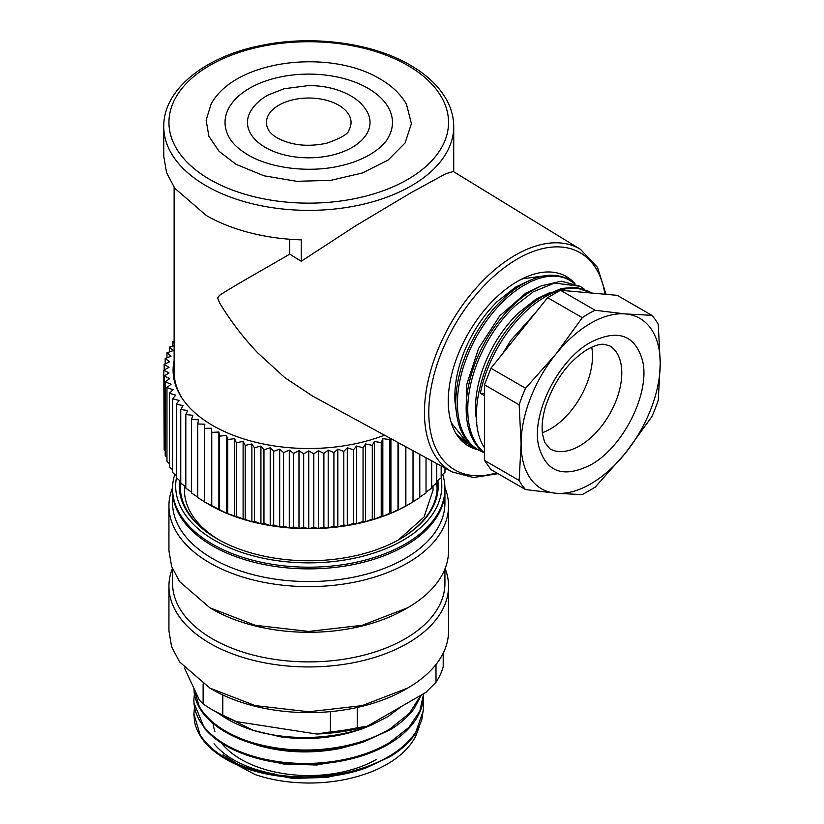 <?xml version="1.0" encoding="UTF-8"?>
<svg xmlns="http://www.w3.org/2000/svg" width="824" height="824" viewBox="0 0 824 824"><rect width="100%" height="100%" fill="white"/><g stroke="black" fill="none" stroke-linecap="round" stroke-linejoin="round"><path stroke-width="1.24" d="M451.253 422.815L468.351 444.167L456.249 433.939M478.662 450.131L474.84 447.803C462.377 438.893 456.022 423.721 455.775 402.297C456.033 380.76 462.357 358.636 474.748 335.934C487.262 313.789 502.486 296.959 520.418 285.444L521.314 284.898C538.597 274.67 553.697 272.548 566.603 278.543L569.817 280.335L566.737 278.78C556.334 274.433 544.252 275.432 530.501 281.787L522.952 285.846C511.786 292.654 501.301 302.151 491.495 314.335C479.393 329.548 470.247 346.42 464.046 364.96C458.041 383.469 456.125 400.402 458.288 415.77C460.657 431.024 466.775 442.055 476.632 448.864L483.255 452.345M484.491 453.262L478.342 447.69C468.166 435.515 464.365 418.036 466.94 395.252C469.989 372.479 478.651 350.437 492.948 329.126C504.566 312.306 517.462 299.555 531.624 290.872L541.131 285.918L561.319 281.19L580.137 286.299L554.5 283.065L533.272 291.809L514.773 306.137C501.517 318.826 490.548 334.214 481.844 352.291C473.316 370.398 468.64 388.032 467.826 405.202C467.198 422.321 470.607 435.999 478.054 446.237L484.491 452.994M484.491 447.885L483.276 445.753C466.889 418.623 480.959 359.408 512.106 323.338C521.571 312.008 531.521 303.181 541.945 296.856L561.597 288.431L576.244 287.349L588.769 291.346M464.18 441.705L465.2 442.272M529.348 280.623L515.453 287.185L497.088 301.697C483.739 314.933 473.079 330.857 465.117 349.448C457.372 368.101 454.014 385.642 455.023 402.102L456.166 410.836M539.607 286.608L525.784 293.148L499.663 315.963L478.631 348.367L466.786 384.283L466.528 416.996M549.999 292.541L536.105 299.112L518.193 313.172C504.803 326.304 494.091 342.156 486.047 360.727C478.178 379.411 474.717 397.034 475.644 413.597L476.859 422.949M535.25 313.089L510.571 340.683L502.743 353.527M591.776 293.056L577.531 288.215C567.097 287.288 555.778 290.47 543.603 297.773L538.896 300.822C525.104 310.432 512.806 323.647 502.001 340.466C491.341 357.369 484.121 374.961 480.361 393.233L484.491 395.623M480.361 393.233L484.491 393.522M490.919 469.556L484.491 460.42L484.491 384.798L490.919 368.246L547.63 297.68L560.485 290.264L617.197 295.332L651.856 315.334L625.457 313.934A98.386 56.804 -60 0 1 660.24 363.425L658.273 400.103A108.737 62.779 120 0 1 651.856 416.656L625.457 453.066L595.134 487.221L582.29 494.637L555.891 493.236L525.568 489.569L490.919 469.556M584.422 289.286L580.137 286.299M574.06 283.302L569.806 280.335M468.351 444.167L472.873 446.361M466.58 443.127A96.305 55.61 -60 0 1 465.632 442.601A96.305 55.61 -60 0 1 457.907 436.411M466.714 444.939L474.676 447.69M570.661 280.84L564.512 275.556M544.592 275.813L523.024 278.759L520.377 279.779M484.491 460.42L519.141 480.433A108.737 62.779 120 0 0 525.568 489.569M519.141 480.433L521.108 443.745L519.141 404.8L484.491 384.798M490.919 368.246L525.568 388.248A108.737 62.779 120 0 0 519.141 404.8M525.568 388.248L555.891 354.104L582.29 317.683L547.63 297.68M560.485 290.264L595.134 310.267A108.737 62.779 120 0 0 588.707 313.666A108.737 62.779 120 0 0 582.29 317.683M595.134 310.267L625.457 313.934A98.386 56.804 -60 0 0 590.674 323.255A98.386 56.804 -60 0 0 555.891 354.104A98.386 56.804 -60 0 0 521.108 443.745A98.386 56.804 -60 0 0 555.891 493.236A98.386 56.804 -60 0 0 590.674 483.915A98.386 56.804 -60 0 0 625.457 453.066A98.386 56.804 -60 0 0 660.24 363.425L658.273 324.471A108.737 62.779 120 0 0 651.856 315.334M477.972 449.729A97.86 56.506 -60 0 1 468.516 446.062A97.86 56.506 -60 0 1 448.246 401.257A97.86 56.506 -60 0 1 490.96 302.769A97.86 56.506 -60 0 1 566.376 276.555A97.86 56.506 -60 0 1 574.936 283.641M452.016 471.874L312.739 396.179L284.795 377.608L257.861 352.991C243.636 338.108 230.998 321.607 219.946 303.5L217.639 298.041L219.503 295.322C238.867 282.982 264.71 268.809 289.708 254.153L301.224 261.27L356.164 225.477L411.135 192.651L445.702 173.771L453.354 171.526L580.477 249.363A128.482 74.181 120 0 0 481.154 282.56A128.482 74.181 120 0 0 424.442 412.515A128.482 74.181 120 0 0 452.016 471.874L473.46 477.549L498.036 473.676M542.357 432.703A59.544 34.381 120 0 0 550.401 428.954A59.544 34.381 120 0 0 591.725 347.182M289.708 254.153L289.708 239.238M163.76 126.669A144.983 83.708 0 0 0 206.227 185.853A144.983 83.708 0 0 0 364.229 204.002A144.983 83.708 0 0 0 453.725 126.669C453.705 117.554 451.377 108.727 446.762 100.178C439.274 86.572 427.089 74.881 410.187 65.106C371.964 42.591 311.627 34.783 260.827 45.547C204.548 56.64 163.203 89.765 163.76 126.669L163.76 156.261L166.551 172.587L174.801 188.294L206.227 215.445A144.983 83.708 0 0 0 301.224 239.856L301.224 261.27M174.122 187.326L174.122 371.882A134.631 77.724 0 0 0 182.341 398.62M173.092 371.037L174.122 362.22M384.489 435.165A135.661 78.321 180 0 1 244.996 439.326A135.661 78.321 180 0 1 173.081 370.182A135.661 78.321 180 0 1 174.122 360.531M236.127 164.357L219.153 151.41L208.894 136.29L206.134 120.129L211.068 104.143C235.056 59.38 329.919 48.678 379.833 78.805C391.771 85.655 400.639 94.101 406.428 104.143L411.423 123.621L405.078 142.974L388.114 160.062L362.385 172.999L330.733 180.353L296.661 181.311L263.927 175.78L236.127 164.357M390.164 438.255L389.803 439.563L382.83 438.636L381.224 442.663L374.384 441.458L372.293 445.403L365.609 443.92L363.044 447.782L356.565 446.031L353.537 449.78L347.285 447.772L343.814 451.387L337.809 449.142L333.916 452.603L328.199 450.12L323.894 453.416L318.497 450.707L313.8 453.828L308.743 450.903L303.685 453.828L298.988 450.707L293.591 453.416L289.286 450.12L283.58 452.603L279.676 449.142L273.681 451.387L270.21 447.772L263.958 449.78L260.93 446.031L254.441 447.782L251.887 443.92L245.202 445.403L243.111 441.458L236.272 442.663L234.665 438.636L227.692 439.563L226.569 435.484L219.503 436.133L218.885 432.023L211.758 432.384L211.624 428.253L204.476 428.326L204.846 424.195L197.708 423.979L198.574 419.88L191.477 419.375L192.847 415.327L185.822 414.534L187.666 410.548L180.765 409.477L183.093 405.573L176.326 404.224L179.117 400.423L172.535 398.806L175.78 395.129L169.404 393.254L173.092 389.711L166.963 387.589L171.062 384.2L165.202 381.831L169.703 378.628L164.151 376.022L169.023 373.004L163.791 370.182L169.023 367.37L164.151 364.352L169.703 361.746L165.202 358.543L171.062 356.174L166.963 352.785L173.092 350.663L169.404 347.12L174.122 345.73M174.122 343.361L172.535 341.569L174.122 341.177M229.124 137.351A83.708 48.328 180 0 1 265.019 81.226A83.708 48.328 180 0 1 367.937 88.261A83.708 48.328 180 0 1 388.372 137.351C384.097 146.353 367.844 159.413 341.713 165.531C310.432 173.298 270.88 168.57 248.014 154.902C238.826 149.432 232.523 143.582 229.124 137.351M204.476 428.326L204.476 501.909L226.569 513.28L251.887 521.716L254.441 521.365L260.93 523.827L263.958 523.364L270.21 525.568L273.681 524.981L279.676 526.927L283.58 526.196L289.286 527.906L293.591 527.01L293.591 453.416M293.591 527.01L298.988 528.493L303.685 527.411L308.743 528.699L313.8 527.411L313.8 453.828M298.988 450.707L298.988 528.493A139.802 80.711 0 0 0 308.743 528.699A139.802 80.711 0 0 0 318.497 528.493L323.894 527.01L323.894 453.416M303.685 453.828L303.685 527.411M308.743 450.903L308.743 528.699M313.8 527.411L318.497 528.493A139.802 80.711 0 0 0 328.199 527.906L333.916 526.196L333.916 452.603M318.497 450.707L318.497 528.493M323.894 527.01L328.199 527.906A139.802 80.711 0 0 0 337.809 526.927L343.814 524.981L343.814 451.387M328.199 450.12L328.199 527.906M333.916 526.196L337.809 526.927A139.802 80.711 0 0 0 347.285 525.568L353.537 523.364L353.537 449.78M337.809 449.142L337.809 526.927M343.814 524.981L347.285 525.568A139.802 80.711 0 0 0 356.565 523.827L363.044 521.365L363.044 447.782M347.285 447.772L347.285 525.568M353.537 523.364L356.565 523.827A139.802 80.711 0 0 0 365.609 521.716L372.293 518.996L372.293 445.403M356.565 446.031L356.565 523.827M363.044 521.365L365.609 521.716A139.802 80.711 0 0 0 374.384 519.244L381.224 516.246L381.224 442.663M365.609 443.92L365.609 521.716M372.293 518.996L374.384 519.244A139.802 80.711 0 0 0 382.83 516.432L389.803 513.156L389.803 439.563M374.384 441.458L374.384 519.244M381.224 516.246L382.83 516.432A139.802 80.711 0 0 0 390.916 513.28L397.992 509.726L397.992 442.509M382.83 438.636L382.83 516.432M389.803 513.156L390.916 513.28A139.802 80.711 0 0 0 398.61 509.809L405.738 505.967L405.738 446.721M390.916 438.667L390.916 513.28M397.992 509.726L398.61 509.809A139.802 80.711 0 0 0 405.861 506.039L413.02 501.909L413.02 450.677M398.61 442.849L398.61 509.809M405.738 505.967L405.861 506.039A139.802 80.711 0 0 0 407.602 505.05L409.373 504.031M405.861 446.783L405.861 506.039M412.639 501.991L419.787 497.572L419.787 454.354M419.787 497.099L426.018 492.968L426.018 457.742M426.018 492.155L431.673 488.127L431.673 460.812M431.673 486.943L436.73 483.06L436.73 463.562M436.73 481.463L441.17 477.817L441.17 465.972M441.17 475.767L444.96 472.399L444.96 468.032M444.96 469.845L446.165 468.691M172.535 346.204L172.535 341.569M169.404 351.941L169.404 347.12M166.963 357.832L166.963 352.785M165.202 363.858L165.202 358.543M164.151 369.997L164.151 364.352M164.151 444.249L163.791 370.182M165.202 450.913L164.151 449.616L164.151 376.022M166.963 457.413L165.202 455.425L165.202 381.831M169.404 463.716L166.963 461.172L166.963 387.589M172.535 469.845L169.404 466.848L169.404 393.254M176.326 475.767L172.535 472.399L172.535 398.806M180.765 481.463L176.326 477.817L176.326 404.224M185.822 486.943L180.765 483.06L180.765 409.477M191.477 492.155L185.822 488.127L185.822 414.534M197.708 497.099L191.477 492.968L191.477 419.375M204.846 501.991L197.708 497.572L197.708 423.979M211.624 428.253L211.624 506.039A139.802 80.711 0 0 0 218.885 509.809A139.802 80.711 0 0 0 226.569 513.28A139.802 80.711 0 0 0 234.665 516.432A139.802 80.711 0 0 0 243.111 519.244A139.802 80.711 0 0 0 251.887 521.716A139.802 80.711 0 0 0 260.93 523.827A139.802 80.711 0 0 0 270.21 525.568A139.802 80.711 0 0 0 279.676 526.927A139.802 80.711 0 0 0 289.286 527.906A139.802 80.711 0 0 0 298.988 528.493M211.758 505.967L211.758 432.384M218.885 432.023L218.885 509.809M219.503 509.726L219.503 436.133M226.569 435.484L226.569 513.28M227.692 513.156L227.692 439.563M234.665 438.636L234.665 516.432M236.272 516.246L236.272 442.663M243.111 441.458L243.111 519.244M245.202 518.996L245.202 445.403M251.887 443.92L251.887 521.716M254.441 521.365L254.441 447.782M260.93 446.031L260.93 523.827M263.958 523.364L263.958 449.78M270.21 447.772L270.21 525.568M273.681 524.981L273.681 451.387M279.676 449.142L279.676 526.927M283.58 526.196L283.58 452.603M289.286 450.12L289.286 527.906M250.465 111.518A61.275 35.37 0 0 0 265.421 147.455A61.275 35.37 0 0 0 340.745 152.605A61.275 35.37 0 0 0 367.03 111.518C363.332 105.153 357.843 99.889 350.54 95.708C338.561 89.023 324.615 85.645 308.691 85.572L284.187 88.724L268.562 94.822C260.477 99.117 254.451 104.679 250.465 111.518M208.112 504.031L209.883 505.05A139.802 80.711 0 0 0 211.624 506.039M268.521 129.976A42.292 24.411 180 0 1 286.659 101.62A42.292 24.411 180 0 1 338.643 105.173A42.292 24.411 180 0 1 348.974 129.976C348.737 133.622 341.291 138.051 326.644 143.242C307.805 147.146 291.356 145.395 277.307 137.989C272.744 135.198 269.819 132.53 268.521 129.976M219.081 539.936A124.27 71.75 0 0 1 184.473 490.259L184.473 485.913M398.414 539.936L424.041 517.029L433.012 490.259L433.012 485.913M436.813 481.401A128.41 74.139 180 0 1 437.163 486.871A128.41 74.139 180 0 1 399.918 539.081A128.41 74.139 180 0 0 437.163 486.871A128.41 74.139 180 0 0 436.813 481.401M436.576 483.183A128.41 74.139 180 0 1 437.122 488.57A128.41 74.139 180 0 0 436.576 483.183M217.577 539.081A128.41 74.139 180 0 1 180.332 486.871A128.41 74.139 180 0 1 180.683 481.401A128.41 74.139 180 0 0 180.332 486.871A128.41 74.139 180 0 0 217.577 539.081M180.363 488.57A128.41 74.139 180 0 1 180.919 483.183L180.363 488.57M400.279 538.875L400.279 538.875A129.45 74.737 0 0 0 437.843 480.557A129.45 74.737 0 0 1 400.279 538.875L400.279 538.875A129.45 74.737 0 0 1 217.206 538.875A129.45 74.737 0 0 0 400.279 538.875M179.642 480.557A129.45 74.737 0 0 0 217.206 538.875A129.45 74.737 0 0 1 179.642 480.557M176.418 477.889A133.076 76.828 0 0 0 251.372 555.355A133.076 76.828 0 0 0 402.843 540.359A133.076 76.828 0 0 0 441.067 477.889A133.076 76.828 0 0 1 402.843 540.359A133.076 76.828 0 0 1 251.372 555.355A133.076 76.828 0 0 1 176.418 477.889M405.037 544.159A136.176 78.62 180 0 1 256.635 561.206A136.176 78.62 180 0 1 172.566 488.57A136.176 78.62 180 0 1 174.791 474.408A136.176 78.62 180 0 0 172.566 488.57L172.566 490.259A136.176 78.62 180 0 0 256.635 562.895A136.176 78.62 180 0 0 405.037 545.849A136.176 78.62 180 0 0 444.929 490.259L444.929 488.57A136.176 78.62 180 0 1 405.037 544.159A136.176 78.62 180 0 1 256.635 561.206A136.176 78.62 180 0 1 172.566 488.57L172.566 502.939A136.176 78.62 180 0 0 256.635 575.574A136.176 78.62 180 0 0 405.037 558.538A136.176 78.62 180 0 0 444.929 502.939L444.929 488.57A136.176 78.62 180 0 1 405.037 544.159M442.704 474.408A136.176 78.62 180 0 1 444.929 488.57A136.176 78.62 180 0 0 442.704 474.408M444.919 487.612A139.802 80.711 180 0 1 448.555 505.895A139.802 80.711 180 0 1 407.602 562.977A139.802 80.711 180 0 1 255.244 580.467A139.802 80.711 180 0 1 168.941 505.895A139.802 80.711 180 0 1 172.577 487.612M168.941 505.895L168.941 550.71L171.629 566.459L179.581 581.6L209.883 607.793L255.244 625.282L308.743 631.431L362.251 625.282L407.602 607.793A139.802 80.711 180 0 0 448.555 550.71L448.555 505.895M209.883 607.793L212.448 609.266A136.176 78.62 0 0 0 405.037 609.266L407.602 607.793L405.037 609.266A136.176 78.62 0 0 0 405.068 609.255M444.929 568.972L444.929 583.268A136.176 78.62 180 0 1 405.037 638.868A136.176 78.62 180 0 1 256.635 655.904A136.176 78.62 180 0 1 172.566 583.268L172.566 568.972M445.125 568.467A139.802 80.711 180 0 1 448.555 586.225A139.802 80.711 180 0 1 407.602 643.307A139.802 80.711 180 0 1 255.244 660.796A139.802 80.711 180 0 1 168.941 586.225A139.802 80.711 180 0 1 172.37 568.467M168.941 586.225L168.941 631.04L171.629 646.789L179.581 661.929L209.883 688.112L255.244 705.612L308.743 711.761L362.251 705.612L407.602 688.122A139.802 80.711 180 0 0 407.602 688.112A139.802 80.711 180 0 0 448.555 631.04L448.555 586.225M209.883 688.112L212.448 689.595A136.176 78.62 0 0 0 222.789 694.982A136.176 78.62 0 0 0 330.383 711.627A136.176 78.62 0 0 0 357.235 707.476A136.176 78.62 0 0 0 405.037 689.595L407.602 688.122M405.037 689.595L405.037 689.595A136.176 78.62 0 0 0 405.068 689.585L407.602 688.112M203.126 683.92L203.126 703.923A136.176 78.62 180 0 0 212.448 709.886A136.176 78.62 180 0 0 222.789 715.273L236.54 721.628L316.622 734.019L330.383 731.918L330.383 711.627M222.789 694.982L222.789 715.273M357.235 707.476L357.235 727.767A136.176 78.62 180 0 1 330.383 731.918M435.999 664.463L435.999 682.293A136.176 78.62 180 0 0 443.199 666.781L443.199 653.164M184.525 668.079L199.439 700.215L203.126 703.923M212.448 709.886L216.115 712.008A131.006 75.633 0 0 0 236.54 721.628M357.235 727.767L367.308 726.181L425.926 692.335L435.999 682.293M316.622 734.019A131.006 75.633 0 0 0 367.308 726.181M387.908 716.633L401.546 706.415M423.526 710.02L415.203 733.916C409.26 742.548 400.835 750.159 389.948 756.741L366.289 767.803C322.472 783.933 261.991 780.132 226.703 759.646C208.719 749.397 198.028 736.934 194.629 722.257L193.898 714.439M423.618 693.88L423.361 699.411C421.332 714.954 411.712 728.632 394.49 740.436L389.979 743.32C355.597 764.394 299.473 770.502 255.955 758.018C232.852 751.447 215.692 741.559 204.476 728.375L193.939 702.872M421.311 695.003L414.101 708.64C408.251 716.612 400.207 723.699 389.968 729.889L363.899 741.785C340.837 749.407 316.375 752.312 290.532 750.499C264.689 748.439 242.73 742.146 224.653 731.609C207.082 721.103 196.967 708.496 194.32 693.767L193.867 688.194M387.908 716.653L371.706 724.904C354.269 732.134 334.935 736.265 313.707 737.284C292.551 738.191 272.487 735.925 253.483 730.466L213.838 710.69M274.732 774.086C246.984 768.844 226.744 758.739 214.013 743.784M223.005 754.763L237.559 764.054M254.06 770.893L292.664 778.412L326.943 777.403L359.13 770.152M252.865 757.132L283.477 764.003L316.89 765.022L357.688 757.153M251.99 743.433L258.685 745.607C284.867 752.94 312.203 753.867 340.673 748.388L358.873 743.382M253.432 730.455L281.128 736.944C309.927 740.56 337.109 737.789 362.673 728.653L370.594 725.367M193.939 688.37L199.233 706.456C207.432 720.289 222.192 731.341 243.513 739.612C265.194 747.533 289.1 750.942 315.211 749.819C341.291 748.305 364.29 742.434 384.19 732.206L389.979 728.931L409.384 713.316L420.879 695.25M194.402 694.261L193.867 699.834C193.856 714.501 201.664 727.633 217.268 739.231C233.285 750.705 253.885 758.214 279.079 761.778C304.489 765.043 329.25 763.591 353.352 757.411C367.247 753.713 379.452 748.686 389.958 742.342L408.9 727.376L419.838 711.133L423.618 693.674M193.867 699.834L193.867 701.471M194.443 707.6L193.887 713.914L200.098 734.781C208.874 748.542 224.118 759.378 245.81 767.299C267.769 774.972 291.82 778.041 317.951 776.507C344.041 774.684 366.793 768.493 386.219 757.956L389.979 755.783C406.984 745.411 417.644 733.092 421.96 718.847L423.618 707.188L423.145 701.018M222.871 757.38L255.255 774.622C274.691 781.111 295.816 783.84 318.641 782.8C341.27 781.554 361.499 776.733 379.308 768.339L386.322 764.672C400.207 756.689 409.971 747.255 415.636 736.388L419.045 727.283M253.483 730.466A114.886 66.332 180 0 1 218.432 713.306M376.486 759.357A95.79 55.301 180 0 1 221.481 743.052M214.91 731.382A95.79 55.301 180 0 1 213.117 723.534M604.929 294.23A125.372 72.388 120 0 0 510.252 263.433A125.372 72.388 120 0 0 428.789 412.484A125.372 72.388 120 0 0 496.594 472.842M590.674 342.279C617.928 328.673 635.253 334.925 642.638 361.025C650.363 393.007 623.14 447.411 590.674 464.891C563.41 478.497 546.096 472.245 538.711 446.134C530.975 414.163 558.198 359.758 590.674 342.279M579.684 445.866A59.544 34.381 120 0 0 618.587 393.388A59.544 34.381 120 0 0 609.461 345.678L603.395 344.236C599.347 344.092 594.032 345.802 587.45 349.397C568.086 361.602 554.037 380.884 545.323 407.231C542.398 417.789 541.471 426.853 542.553 434.403L544.705 442.437L549.917 448.812A59.544 34.381 120 0 0 579.684 445.866M209.893 179.508A139.802 80.711 0 0 0 407.602 179.508A139.802 80.711 0 0 0 407.602 65.364A139.802 80.711 0 0 0 209.893 65.364A139.802 80.711 0 0 0 209.893 179.508M588.799 291.294L590.468 292.252M606.062 294.333L597.462 267.337L580.477 249.363M453.725 171.763L453.725 126.669M423.629 693.777L423.629 694.735M423.629 707.208L423.629 708.187M193.867 713.914L193.867 714.882"/></g></svg>
